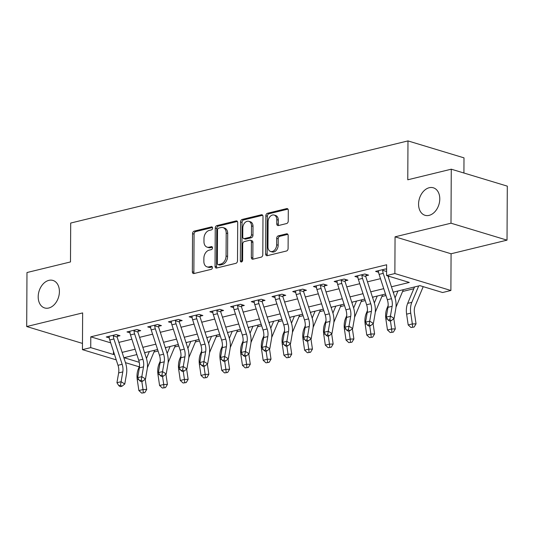 <?xml version="1.0" encoding="UTF-8"?>
<svg xmlns="http://www.w3.org/2000/svg" width="534" height="534" viewBox="0 0 534 534"><rect width="100%" height="100%" fill="white"/><g stroke="black" fill="none" stroke-linecap="round" stroke-linejoin="round"><path stroke-width="0.8" d="M212.612 228.125A1.542 1.095 -73.2 0 0 211.918 226.93A1.542 1.095 -73.2 0 0 211.477 226.917L194.196 231.129A2.203 1.562 -73.2 0 0 192.554 233.645L192.353 271.813A2.203 1.562 -73.2 0 0 193.341 273.528A2.203 1.562 -73.2 0 0 193.969 273.541L211.257 269.33A1.542 1.095 -73.2 0 0 212.405 267.567A1.542 1.095 -73.2 0 0 211.711 266.366A1.542 1.095 -73.2 0 0 211.27 266.359L209.034 266.907A7.049 5.006 -73.2 0 1 207.032 266.866A7.049 5.006 -73.2 0 1 203.861 261.386L203.881 258.209A7.049 5.006 -73.2 0 1 209.121 250.152L211.357 249.605A1.542 1.095 -73.2 0 0 212.505 247.849A1.542 1.095 -73.2 0 0 211.811 246.648A1.542 1.095 -73.2 0 0 211.377 246.641L209.141 247.182A7.049 5.006 -73.2 0 1 207.132 247.149A7.049 5.006 -73.2 0 1 203.968 241.668L203.981 238.484A7.049 5.006 -73.2 0 1 209.228 230.434L211.464 229.887A1.542 1.095 -73.2 0 0 212.612 228.125M418.569 204.128A14.365 10.193 -73.2 0 0 425.017 215.295A14.365 10.193 -73.2 0 0 439.782 198.962A14.365 10.193 -73.2 0 0 433.341 187.794A14.365 10.193 -73.2 0 0 418.569 204.128M38.194 296.777A14.365 10.193 -73.2 0 0 44.642 307.944A14.365 10.193 -73.2 0 0 59.407 291.604A14.365 10.193 -73.2 0 0 52.959 280.437A14.365 10.193 -73.2 0 0 38.194 296.777M286.604 223.552A2.203 1.562 -73.2 0 0 288.24 221.036L288.293 210.329A2.203 1.562 -73.2 0 0 287.305 208.614A2.203 1.562 -73.2 0 0 286.678 208.6L267.481 213.28A2.203 1.562 -73.2 0 0 265.845 215.796L265.645 253.964A2.203 1.562 -73.2 0 0 266.633 255.679A2.203 1.562 -73.2 0 0 267.26 255.686L286.458 251.013A2.203 1.562 -73.2 0 0 288.093 248.497L288.166 235.561A2.203 1.562 -73.2 0 0 287.172 233.845A2.203 1.562 -73.2 0 0 286.551 233.839L278.334 235.834A2.203 1.562 -73.2 0 0 276.692 238.358L276.659 244.766A5.894 4.185 -73.2 0 1 270.604 251.467A5.894 4.185 -73.2 0 1 267.955 246.888L268.088 221.764A5.894 4.185 -73.2 0 1 274.149 215.062A5.894 4.185 -73.2 0 1 276.792 219.641L276.772 223.826A2.203 1.562 -73.2 0 0 277.76 225.542A2.203 1.562 -73.2 0 0 278.388 225.555L286.604 223.552M451.277 169.191L507.3 186.139L507.02 240.146L450.996 223.199L451.277 169.191L407.776 179.791L407.976 140.909L70.695 223.052L70.488 261.94L26.98 272.534L26.7 326.541L82.636 312.917L82.443 349.643L90.733 347.627L90.787 336.82L386.636 264.764L386.583 275.571L394.866 273.548L450.89 290.496L442.599 292.519L419.891 285.643L393.198 292.145M450.996 223.199L395.06 236.822L394.866 273.548M237.703 222.651A2.203 1.562 -73.2 0 0 236.709 220.936A2.203 1.562 -73.2 0 0 236.081 220.929L216.891 225.602A2.203 1.562 -73.2 0 0 215.249 228.118L215.048 266.286A2.203 1.562 -73.2 0 0 216.036 268.001A2.203 1.562 -73.2 0 0 216.664 268.008L235.861 263.335A2.203 1.562 -73.2 0 0 237.503 260.819L237.703 222.651M242.182 219.441L261.38 214.768A2.203 1.562 -73.2 0 1 262.007 214.775A2.203 1.562 -73.2 0 1 262.995 216.49L262.801 254.658A2.203 1.562 -73.2 0 1 261.159 257.174L252.942 259.177A2.203 1.562 -73.2 0 1 252.315 259.164A2.203 1.562 -73.2 0 1 251.327 257.448L251.407 241.969A2.203 1.562 -73.2 0 0 250.419 240.26A2.203 1.562 -73.2 0 0 249.792 240.247L244.345 241.575A2.203 1.562 -73.2 0 0 242.703 244.091L242.623 260.205A1.542 1.095 -73.2 0 1 241.034 261.96A1.542 1.095 -73.2 0 1 240.347 260.759L240.547 221.957A2.203 1.562 -73.2 0 1 242.182 219.441L243.698 219.901L262.668 215.275M26.7 326.541L82.476 343.415M90.787 336.82L110.692 342.848M118.868 342.387L131.871 339.217M139.588 337.341L152.59 334.171M160.3 332.295L173.31 329.124M181.019 327.249L194.029 324.078M201.739 322.202L214.741 319.038M222.458 317.156L235.461 313.992M243.17 312.11L256.18 308.946M263.889 307.063L276.899 303.899M284.609 302.017L297.612 298.853M305.328 296.971L318.331 293.807M326.047 291.924L339.05 288.76M346.76 286.878L359.769 283.714M367.479 281.832L380.482 278.668M388.198 276.786L389.54 276.465M117.694 335.005L117.293 336.36L119.996 335.706L116.212 334.558L106.266 336.981L109.276 337.888M138.406 329.959L138.012 331.314L140.716 330.659L136.931 329.511L126.985 331.934L129.996 332.842M159.125 324.912L158.732 326.267L161.435 325.613L157.65 324.465L147.704 326.888L150.715 327.796M179.845 319.866L179.444 321.221L182.147 320.567L178.363 319.419L168.424 321.842L171.427 322.756M200.564 314.82L200.163 316.181L202.867 315.521L199.082 314.372L189.136 316.796L192.147 317.71M221.276 309.773L220.882 311.135L223.586 310.474L219.801 309.326L209.855 311.749L212.866 312.664M241.995 304.727L241.602 306.089L244.305 305.428L240.52 304.28L230.575 306.703L233.585 307.617M262.715 299.687L262.314 301.043L265.018 300.382L261.233 299.234L251.294 301.657L254.297 302.571M283.434 294.641L283.033 295.996L285.737 295.335L281.952 294.194L272.006 296.61L275.017 297.525M304.153 289.595L303.753 290.95L306.456 290.289L302.671 289.148L292.725 291.564L295.736 292.478M324.866 284.549L324.472 285.904L327.175 285.243L323.39 284.101L313.445 286.518L316.455 287.432M345.585 279.502L345.191 280.857L347.894 280.196L344.11 279.055L334.164 281.478L337.174 282.386M366.304 274.456L365.903 275.811L368.607 275.15L364.822 274.009L354.876 276.432L357.887 277.34M378.606 272.293L375.596 271.385L385.541 268.962L386.616 269.283M153.972 352.026L158.077 351.025M174.691 346.98L178.797 345.979M195.411 341.934L199.516 340.932M216.123 336.887L220.235 335.886M236.842 331.841L240.947 330.84M257.562 326.795L261.667 325.793M278.281 321.748L282.386 320.747M299 316.702L303.105 315.701M319.712 311.656L323.824 310.661M340.432 306.609L344.537 305.615M361.151 301.563L365.256 300.569M381.87 296.517L385.975 295.522M402.583 291.477L413.797 288.74M463.919 173.016L463.999 157.857L407.976 140.909M395.06 236.822L451.076 253.77L507.02 240.146M451.076 253.77L450.89 290.496M139.434 366.357L138.466 366.591L125.47 362.659M391.455 286.785L409.291 282.439L386.583 275.571M90.733 347.627L113.442 354.496L114.409 354.262M122.126 352.38L135.129 349.216M142.838 347.334L155.848 344.17M163.558 342.287L176.56 339.123M184.277 337.241L197.28 334.077M204.996 332.195L217.999 329.031M225.708 327.148L238.718 323.984M246.428 322.102L259.437 318.938M267.147 317.062L280.15 313.892M287.866 312.016L300.869 308.846M308.579 306.97L321.588 303.799M329.298 301.924L342.307 298.753M350.017 296.877L363.02 293.707M370.736 291.831L383.739 288.66M116.238 359.869L82.443 349.643M136.878 354.576L124.042 357.7L139.254 362.306M385.488 294.027L372.478 297.191M364.769 299.073L351.766 302.237M344.05 304.113L331.047 307.284M323.337 309.159L310.327 312.33M302.618 314.206L289.608 317.376M281.899 319.252L268.896 322.423M261.179 324.298L248.177 327.469M240.46 329.344L227.457 332.515M219.748 334.391L206.738 337.561M199.028 339.437L186.026 342.608M178.309 344.483L165.306 347.654M157.59 349.53L144.587 352.7M113.462 351.339L113.442 354.496M207.132 247.149L208.647 247.609A7.049 5.006 -73.2 0 0 210.65 247.642L209.141 247.182M212.392 247.222L210.65 247.642M207.032 266.866L208.54 267.327A7.049 5.006 -73.2 0 0 210.55 267.36L209.034 266.907M212.292 266.94L210.55 267.36M212.499 227.497L195.704 231.589A2.203 1.562 -73.2 0 0 194.069 234.106L193.869 272.273A2.203 1.562 -73.2 0 0 194.202 273.481M237.37 221.443L218.399 226.062A2.203 1.562 -73.2 0 0 216.764 228.579L216.564 266.746A2.203 1.562 -73.2 0 0 216.897 267.955M218.66 228.131A1.542 1.095 -73.2 0 0 217.518 229.894L217.338 263.402A1.542 1.095 -73.2 0 0 218.032 264.597A1.542 1.095 -73.2 0 0 218.473 264.604L220.829 264.03A7.049 5.006 -73.2 0 0 226.069 255.98L226.189 233.078A7.049 5.006 -73.2 0 0 223.025 227.597A7.049 5.006 -73.2 0 0 221.023 227.557L218.66 228.131M218.032 264.597L219.547 265.058A1.542 1.095 -73.2 0 0 219.988 265.064L218.473 264.604M223.025 227.597L224.54 228.051A7.049 5.006 -73.2 0 1 227.704 233.538L227.584 256.433A7.049 5.006 -73.2 0 1 222.344 264.49L219.988 265.064M250.419 240.26L251.935 240.714A2.203 1.562 -73.2 0 1 252.922 242.429L252.842 257.909A2.203 1.562 -73.2 0 0 253.176 259.117M243.698 219.901A2.203 1.562 -73.2 0 0 242.062 222.418L241.855 261.219A1.542 1.095 -73.2 0 0 241.929 261.733M251.494 225.909A5.894 4.185 -73.2 0 0 248.851 221.33A5.894 4.185 -73.2 0 0 242.79 228.031L242.743 236.882A2.203 1.562 -73.2 0 0 243.731 238.591A2.203 1.562 -73.2 0 0 244.358 238.605L249.812 237.276A2.203 1.562 -73.2 0 0 251.447 234.76L251.494 225.909L253.009 226.369A5.894 4.185 -73.2 0 0 250.366 221.784L248.851 221.33M243.731 238.591L245.246 239.052A2.203 1.562 -73.2 0 0 245.874 239.065L244.358 238.605M253.009 226.369L252.962 235.22A2.203 1.562 -73.2 0 1 251.32 237.737L245.874 239.065M274.149 215.062L275.664 215.516A5.894 4.185 -73.2 0 1 278.307 220.101L278.287 224.287A2.203 1.562 -73.2 0 0 278.614 225.495M270.604 251.467L272.113 251.928A5.894 4.185 -73.2 0 0 278.174 245.226L276.659 244.766M287.833 234.353L279.849 236.295A2.203 1.562 -73.2 0 0 278.207 238.811L278.174 245.226M287.966 209.114L268.996 213.74A2.203 1.562 -73.2 0 0 267.36 216.257L267.16 254.424A2.203 1.562 -73.2 0 0 267.487 255.632M145.201 379.207L146.71 389.46L144.781 392.657L141.643 393.091L144.781 392.657M141.643 393.091L138.867 390.554L137.278 379.761A16.834 10.947 -103.7 0 1 138.353 368.947L139.548 366.084M138.867 390.554L143.012 389.54L141.817 381.403M146.456 358.474L149.366 351.532M144.834 353.461L145.221 352.54M154.646 350.251A7.856 5.106 -103.7 0 1 154.326 351.185L147.384 367.759M143.306 392.69L143.012 389.54L146.71 389.46M122.153 364.295A11.227 7.296 -103.7 0 1 122.787 371.911L121.091 381.71L124.776 384.026L126.471 374.227A16.834 10.947 76.3 0 0 125.517 362.8L117.266 337.468A2.243 1.462 -103.7 0 1 117.16 337.067L113.328 335.906A7.856 5.106 76.3 0 0 113.896 338.957L122.153 364.295L118.007 365.303A11.227 7.296 -103.7 0 1 118.641 372.919L116.946 382.718L121.091 381.71L120.497 385.308L118.842 385.715L120.317 386.643L121.972 386.236L120.497 385.308M117.293 336.36L117.16 337.067M113.328 335.906L113.508 335.219L108.969 336.32L109.183 336.914A7.856 5.106 76.3 0 0 109.757 339.964L118.007 365.303M121.972 386.236L124.776 384.026M116.946 382.718L118.842 385.715M165.92 374.16L167.429 384.413L165.5 387.611L162.363 388.044L165.5 387.611M162.363 388.044L159.586 385.508L157.997 374.714A16.834 10.947 -103.7 0 1 159.065 363.901L160.267 361.037M159.586 385.508L163.731 384.493L162.53 376.357M167.175 353.428L170.086 346.486M165.553 348.415L165.94 347.494M175.359 345.204A7.856 5.106 -103.7 0 1 175.045 346.139L168.103 362.713M164.018 387.644L163.731 384.493L167.429 384.413M186.633 369.114L188.148 379.367L186.219 382.564L183.082 383.005L186.219 382.564M183.082 383.005L180.305 380.462L178.716 369.668A16.834 10.947 -103.7 0 1 179.784 358.855L180.986 355.991M180.305 380.462L184.45 379.447L183.249 371.31M187.895 348.382L190.798 341.44M186.273 343.369L186.66 342.454M196.078 340.158A7.856 5.106 -103.7 0 1 195.758 341.092L188.816 357.667M184.737 382.598L184.45 379.447L188.148 379.367M207.352 364.068L208.861 374.321L206.932 377.518L203.801 377.959L206.932 377.518M203.801 377.959L201.024 375.415L199.429 364.622A16.834 10.947 -103.7 0 1 200.504 353.808L201.705 350.945M201.024 375.415L205.169 374.401L203.968 366.264M208.607 343.335L211.517 336.393M206.992 338.322L207.372 337.408M216.797 335.112A7.856 5.106 -103.7 0 1 216.477 336.046L209.535 352.62M205.457 377.551L205.169 374.401L208.861 374.321M142.872 359.249A11.227 7.296 -103.7 0 1 143.506 366.865L141.804 376.664L145.488 378.98L147.19 369.181A16.834 10.947 76.3 0 0 146.236 357.753L137.979 332.422A2.243 1.462 -103.7 0 1 137.879 332.021L134.047 330.86A7.856 5.106 76.3 0 0 134.615 333.91L142.872 359.249L138.727 360.256A11.227 7.296 -103.7 0 1 139.361 367.873L137.665 377.671L141.804 376.664L141.216 380.268L139.561 380.669L141.036 381.596L142.691 381.189L141.216 380.268M138.012 331.314L137.879 332.021M134.047 330.86L134.228 330.172L129.689 331.274L129.902 331.868A7.856 5.106 76.3 0 0 130.47 334.918L138.727 360.256M142.691 381.189L145.488 378.98M137.665 377.671L139.561 380.669M163.584 354.202A11.227 7.296 -103.7 0 1 164.225 361.818L162.523 371.617L166.207 373.934L167.91 364.135A16.834 10.947 76.3 0 0 166.955 352.707L158.698 327.375A2.243 1.462 -103.7 0 1 158.598 326.975L154.76 325.813A7.856 5.106 76.3 0 0 155.334 328.864L163.584 354.202L159.446 355.21A11.227 7.296 -103.7 0 1 160.08 362.826L158.378 372.625L162.523 371.617L161.935 375.222L160.28 375.622L161.749 376.55L163.411 376.143L161.935 375.222M158.732 326.267L158.598 326.975M154.76 325.813L154.947 325.126L150.408 326.227L150.621 326.821A7.856 5.106 76.3 0 0 151.189 329.872L159.446 355.21M163.411 376.143L166.207 373.934M158.378 372.625L160.28 375.622M184.303 349.156A11.227 7.296 -103.7 0 1 184.938 356.772L183.242 366.571L186.927 368.887L188.622 359.088A16.834 10.947 76.3 0 0 187.668 347.661L179.417 322.329A2.243 1.462 -103.7 0 1 179.311 321.929L175.479 320.767A7.856 5.106 76.3 0 0 176.053 323.818L184.303 349.156L180.158 350.164A11.227 7.296 -103.7 0 1 180.799 357.78L179.097 367.579L183.242 366.571L182.655 370.175L180.993 370.576L182.468 371.504L184.123 371.097L182.655 370.175M179.444 321.221L179.311 321.929M175.479 320.767L175.659 320.08L171.127 321.181L171.334 321.775A7.856 5.106 76.3 0 0 171.908 324.826L180.158 350.164M184.123 371.097L186.927 368.887M179.097 367.579L180.993 370.576M228.071 359.022L229.58 369.274L227.651 372.472L224.514 372.912L227.651 372.472M224.514 372.912L221.743 370.369L220.148 359.576A16.834 10.947 -103.7 0 1 221.223 348.762L222.418 345.899M221.743 370.369L225.882 369.361L224.687 361.224M229.326 338.289L232.237 331.347M227.704 333.276L228.091 332.362M237.517 330.065A7.856 5.106 -103.7 0 1 237.196 331L230.254 347.574M226.176 372.505L225.882 369.361L229.58 369.274M205.023 344.11A11.227 7.296 -103.7 0 1 205.657 351.726L203.961 361.525L207.646 363.841L209.341 354.042A16.834 10.947 76.3 0 0 208.387 342.614L200.137 317.283A2.243 1.462 -103.7 0 1 200.03 316.882L196.198 315.721A7.856 5.106 76.3 0 0 196.772 318.771L205.023 344.11L200.877 345.118A11.227 7.296 -103.7 0 1 201.512 352.734L199.816 362.533L203.961 361.525L203.367 365.129L201.712 365.53L203.187 366.457L204.842 366.05L203.367 365.129M200.163 316.181L200.03 316.882M196.198 315.721L196.378 315.033L191.839 316.141L192.053 316.729A7.856 5.106 76.3 0 0 192.627 319.779L200.877 345.118M204.842 366.05L207.646 363.841M199.816 362.533L201.712 365.53M248.791 353.975L250.299 364.228L248.37 367.425L245.233 367.866L248.37 367.425M245.233 367.866L242.456 365.323L240.867 354.529A16.834 10.947 -103.7 0 1 241.935 343.716L243.137 340.852M242.456 365.323L246.601 364.315L245.4 356.178M250.046 333.243L252.956 326.301M248.423 328.23L248.811 327.315M258.229 325.019A7.856 5.106 -103.7 0 1 257.915 325.954L250.973 342.528M246.888 367.459L246.601 364.315L250.299 364.228M269.503 348.929L271.018 359.182L269.089 362.379L265.952 362.82L269.089 362.379M265.952 362.82L263.175 360.276L261.587 349.483A16.834 10.947 -103.7 0 1 262.655 338.669L263.856 335.806M263.175 360.276L267.32 359.269L266.119 351.132M270.765 328.196L273.668 321.261M269.143 323.183L269.53 322.269M278.948 319.973A7.856 5.106 -103.7 0 1 278.628 320.914L271.686 337.481M267.607 362.412L267.32 359.269L271.018 359.182M290.222 343.889L291.731 354.135L289.802 357.333L286.671 357.773L289.802 357.333M286.671 357.773L283.894 355.23L282.306 344.437A16.834 10.947 -103.7 0 1 283.374 333.623L284.575 330.76M283.894 355.23L288.04 354.222L286.838 346.085M291.484 323.15L294.388 316.215M289.862 318.137L290.242 317.223M299.667 314.926A7.856 5.106 -103.7 0 1 299.347 315.868L292.405 332.435M288.327 357.366L288.04 354.222L291.731 354.135M310.942 338.843L312.45 349.089L310.521 352.286L307.384 352.727L310.521 352.286M307.384 352.727L304.614 350.184L303.018 339.39A16.834 10.947 -103.7 0 1 304.093 328.577L305.294 325.713M304.614 350.184L308.752 349.176L307.557 341.039M312.196 318.104L315.107 311.168M310.574 313.091L310.962 312.176M320.387 309.88A7.856 5.106 -103.7 0 1 320.066 310.821L313.124 327.389M309.046 352.32L308.752 349.176L312.45 349.089M331.661 333.797L333.169 344.043L331.24 347.24L328.103 347.681L331.24 347.24M328.103 347.681L325.326 345.138L323.738 334.344A16.834 10.947 -103.7 0 1 324.812 323.531L326.007 320.667M325.326 345.138L329.471 344.13L328.27 335.993M332.916 313.058L335.826 306.122M331.294 308.051L331.681 307.13M341.099 304.834A7.856 5.106 -103.7 0 1 340.785 305.775L333.843 322.342M329.758 347.274L329.471 344.13L333.169 344.043M225.742 339.063A11.227 7.296 -103.7 0 1 226.376 346.679L224.674 356.478L228.358 358.795L230.061 348.996A16.834 10.947 76.3 0 0 229.106 337.568L220.856 312.236A2.243 1.462 -103.7 0 1 220.749 311.836L216.917 310.675A7.856 5.106 76.3 0 0 217.485 313.725L225.742 339.063L221.597 340.071A11.227 7.296 -103.7 0 1 222.231 347.687L220.535 357.486L224.674 356.478L224.086 360.083L222.431 360.483L223.906 361.411L225.562 361.011L224.086 360.083M220.882 311.135L220.749 311.836M216.917 310.675L217.098 309.987L212.559 311.095L212.772 311.682A7.856 5.106 76.3 0 0 213.346 314.733L221.597 340.071M225.562 361.011L228.358 358.795M220.535 357.486L222.431 360.483M246.454 334.017A11.227 7.296 -103.7 0 1 247.095 341.633L245.393 351.432L249.078 353.748L250.78 343.949A16.834 10.947 76.3 0 0 249.825 332.522L241.568 307.19A2.243 1.462 -103.7 0 1 241.468 306.79L237.63 305.628A7.856 5.106 76.3 0 0 238.204 308.679L246.454 334.017L242.316 335.025A11.227 7.296 -103.7 0 1 242.95 342.641L241.248 352.44L245.393 351.432L244.806 355.037L243.15 355.437L244.619 356.365L246.281 355.964L244.806 355.037M241.602 306.089L241.468 306.79M237.63 305.628L237.817 304.941L233.278 306.049L233.492 306.636A7.856 5.106 76.3 0 0 234.059 309.687L242.316 335.025M246.281 355.964L249.078 353.748M241.248 352.44L243.15 355.437M267.174 328.971A11.227 7.296 -103.7 0 1 267.808 336.587L266.112 346.386L269.797 348.702L271.492 338.903A16.834 10.947 76.3 0 0 270.538 327.482L262.287 302.144A2.243 1.462 -103.7 0 1 262.181 301.743L258.349 300.582A7.856 5.106 76.3 0 0 258.923 303.632L267.174 328.971L263.028 329.979A11.227 7.296 -103.7 0 1 263.669 337.595L261.967 347.394L266.112 346.386L265.525 349.99L263.863 350.391L265.338 351.319L266.993 350.918L265.525 349.99M262.314 301.043L262.181 301.743M258.349 300.582L258.529 299.894L253.997 301.002L254.204 301.59A7.856 5.106 76.3 0 0 254.778 304.647L263.028 329.979M266.993 350.918L269.797 348.702M261.967 347.394L263.863 350.391M287.893 323.924A11.227 7.296 -103.7 0 1 288.527 331.541L286.831 341.339L290.516 343.656L292.211 333.857A16.834 10.947 76.3 0 0 291.257 322.436L283.007 297.098A2.243 1.462 -103.7 0 1 282.9 296.697L279.068 295.536A7.856 5.106 76.3 0 0 279.642 298.586L287.893 323.924L283.748 324.932A11.227 7.296 -103.7 0 1 284.382 332.548L282.686 342.347L286.831 341.339L286.237 344.944L284.582 345.344L286.057 346.272L287.713 345.872L286.237 344.944M283.033 295.996L282.9 296.697M279.068 295.536L279.249 294.848L274.71 295.956L274.923 296.544A7.856 5.106 76.3 0 0 275.497 299.601L283.748 324.932M287.713 345.872L290.516 343.656M282.686 342.347L284.582 345.344M308.612 318.878A11.227 7.296 -103.7 0 1 309.246 326.494L307.551 336.293L311.229 338.609L312.931 328.81A16.834 10.947 76.3 0 0 311.976 317.39L303.726 292.051A2.243 1.462 -103.7 0 1 303.619 291.651L299.788 290.489A7.856 5.106 76.3 0 0 300.355 293.54L308.612 318.878L304.467 319.886A11.227 7.296 -103.7 0 1 305.101 327.502L303.405 337.301L307.551 336.293L306.957 339.898L305.301 340.298L306.776 341.226L308.432 340.826L306.957 339.898M303.753 290.95L303.619 291.651M299.788 290.489L299.968 289.802L295.429 290.91L295.642 291.504A7.856 5.106 76.3 0 0 296.216 294.554L304.467 319.886M308.432 340.826L311.229 338.609M303.405 337.301L305.301 340.298M352.373 328.75L353.888 338.997L351.959 342.194L348.822 342.634L351.959 342.194M348.822 342.634L346.045 340.091L344.457 329.298A16.834 10.947 -103.7 0 1 345.525 318.484L346.726 315.621M346.045 340.091L350.191 339.083L348.989 330.947M353.635 308.011L356.538 301.076M352.013 303.005L352.4 302.084M361.818 299.788A7.856 5.106 -103.7 0 1 361.498 300.729L354.556 317.296M350.478 342.227L350.191 339.083L353.888 338.997M329.324 313.832A11.227 7.296 -103.7 0 1 329.965 321.448L328.263 331.247L331.948 333.563L333.65 323.764A16.834 10.947 76.3 0 0 332.695 312.343L324.438 287.005A2.243 1.462 -103.7 0 1 324.338 286.604L320.507 285.443A7.856 5.106 76.3 0 0 321.074 288.493L329.324 313.832L325.186 314.84A11.227 7.296 -103.7 0 1 325.82 322.456L324.125 332.255L328.263 331.247L327.676 334.851L326.02 335.252L327.489 336.18L329.151 335.779L327.676 334.851M324.472 285.904L324.338 286.604M320.507 285.443L320.687 284.755L316.148 285.864L316.362 286.458A7.856 5.106 76.3 0 0 316.929 289.508L325.186 314.84M329.151 335.779L331.948 333.563M324.125 332.255L326.02 335.252M373.092 323.704L374.601 333.95L372.672 337.148L369.541 337.588L372.672 337.148M369.541 337.588L366.765 335.045L365.176 324.251A16.834 10.947 -103.7 0 1 366.244 313.438L367.445 310.574M366.765 335.045L370.91 334.037L369.708 325.9M374.354 302.972L377.258 296.03M372.732 297.959L373.112 297.037M382.538 294.741A7.856 5.106 -103.7 0 1 382.217 295.682L375.275 312.25M371.197 337.181L370.91 334.037L374.601 333.95M350.044 308.786A11.227 7.296 -103.7 0 1 350.684 316.402L348.982 326.201L352.667 328.517L354.362 318.718A16.834 10.947 76.3 0 0 353.408 307.297L345.158 281.959A2.243 1.462 -103.7 0 1 345.057 281.558L341.219 280.397A7.856 5.106 76.3 0 0 341.793 283.454L350.044 308.786L345.899 309.793A11.227 7.296 -103.7 0 1 346.539 317.41L344.837 327.208L348.982 326.201L348.395 329.805L346.733 330.206L348.208 331.133L349.87 330.733L348.395 329.805M345.191 280.857L345.057 281.558M341.219 280.397L341.4 279.709L336.867 280.817L337.081 281.411A7.856 5.106 76.3 0 0 337.648 284.462L345.899 309.793M349.87 330.733L352.667 328.517M344.837 327.208L346.733 330.206M393.812 318.658L395.32 328.904L393.391 332.108L390.254 332.542L393.391 332.108M390.254 332.542L387.484 329.999L385.888 319.205A16.834 10.947 -103.7 0 1 386.963 308.392L388.165 305.528M387.484 329.999L391.622 328.991L390.427 320.854M395.067 297.925L397.977 290.983M393.451 292.912L393.832 291.991M403.257 289.695A7.856 5.106 -103.7 0 1 402.936 290.636L395.994 307.204M391.916 332.141L391.622 328.991L395.32 328.904M370.763 303.739A11.227 7.296 -103.7 0 1 371.397 311.355L369.702 321.154L373.386 323.471L375.082 313.672A16.834 10.947 76.3 0 0 374.127 302.251L365.877 276.912A2.243 1.462 -103.7 0 1 365.77 276.512L361.939 275.35A7.856 5.106 76.3 0 0 362.513 278.408L370.763 303.739L366.618 304.747A11.227 7.296 -103.7 0 1 367.259 312.363L365.556 322.162L369.702 321.154L369.114 324.759L367.452 325.166L368.927 326.087L370.583 325.687L369.114 324.759M365.903 275.811L365.77 276.512M361.939 275.35L362.119 274.663L357.586 275.771L357.793 276.365A7.856 5.106 76.3 0 0 358.367 279.416L366.618 304.747M370.583 325.687L373.386 323.471M365.556 322.162L367.452 325.166M423.208 286.651L415.165 305.862A11.227 7.296 76.3 0 0 414.451 313.064L416.039 323.858L414.11 327.062L410.973 327.496L414.11 327.062M410.973 327.496L408.196 324.952L406.608 314.159A16.834 10.947 -103.7 0 1 407.682 303.345L414.551 286.945M408.196 324.952L412.341 323.944L410.753 313.151A16.834 10.947 -103.7 0 1 411.821 302.337L418.696 285.937M412.628 327.095L412.341 323.944L416.039 323.858M386.603 271.886L386.596 271.866A2.243 1.462 -103.7 0 1 386.489 271.466L382.658 270.311A7.856 5.106 76.3 0 0 383.225 273.361L391.482 298.693A11.227 7.296 -103.7 0 1 392.116 306.309L390.421 316.108L394.105 318.424L395.801 308.625A16.834 10.947 76.3 0 0 394.846 297.204L387.931 275.978M382.658 270.311L382.838 269.617L378.299 270.725L378.513 271.319A7.856 5.106 76.3 0 0 379.087 274.369L387.337 299.701A11.227 7.296 -103.7 0 1 387.971 307.317L386.276 317.116L390.421 316.108L389.827 319.712L388.171 320.12L389.646 321.041L391.302 320.64L389.827 319.712M386.623 270.765L386.489 271.466M391.302 320.64L394.105 318.424M386.276 317.116L388.171 320.12M212.285 227.164L211.477 226.917M212.078 266.606L211.27 266.359M212.185 246.882L211.377 246.641M193.869 272.273L192.353 271.813M194.069 234.106L192.554 233.645M195.704 231.589L194.196 231.129M216.564 266.746L215.048 266.286M216.764 228.579L215.249 228.118M218.399 226.062L216.891 225.602M237.243 221.276L236.081 220.929M222.344 264.49L220.829 264.03M227.584 256.433L226.069 255.98M227.704 233.538L226.189 233.078M262.534 215.115L261.38 214.768M252.842 257.909L251.327 257.448M252.922 242.429L251.407 241.969M241.855 261.219L240.347 260.759M242.062 222.418L240.547 221.957M251.32 237.737L249.812 237.276M252.962 235.22L251.447 234.76M278.287 224.287L276.772 223.826M278.307 220.101L276.792 219.641M278.207 238.811L276.692 238.358M279.849 236.295L278.334 235.834M287.706 234.186L286.551 233.839M267.16 254.424L265.645 253.964M267.36 216.257L265.845 215.796M268.996 213.74L267.481 213.28M287.833 208.954L286.678 208.6M137.278 379.761L138.753 379.4M138.353 368.947L139.214 368.734M122.787 371.911L118.641 372.919M113.896 338.957L109.757 339.964M157.997 374.714L159.472 374.354M159.065 363.901L159.926 363.687M178.716 369.668L180.192 369.308M179.784 358.855L180.646 358.641M199.429 364.622L200.911 364.261M200.504 353.808L201.365 353.601M143.506 366.865L139.361 367.873M134.615 333.91L130.47 334.918M164.225 361.818L160.08 362.826M155.334 328.864L151.189 329.872M184.938 356.772L180.799 357.78M176.053 323.818L171.908 324.826M220.148 359.576L221.623 359.215M221.223 348.762L222.084 348.555M205.657 351.726L201.512 352.734M196.772 318.771L192.627 319.779M240.867 354.529L242.343 354.169M241.935 343.716L242.803 343.509M261.587 349.483L263.062 349.123M262.655 338.669L263.516 338.463M282.306 344.437L283.781 344.076M283.374 333.623L284.235 333.416M303.018 339.39L304.5 339.03M304.093 328.577L304.954 328.37M323.738 334.344L325.213 333.984M324.812 323.531L325.673 323.324M226.376 346.679L222.231 347.687M217.485 313.725L213.346 314.733M247.095 341.633L242.95 342.641M238.204 308.679L234.059 309.687M267.808 336.587L263.669 337.595M258.923 303.632L254.778 304.647M288.527 331.541L284.382 332.548M279.642 298.586L275.497 299.601M309.246 326.494L305.101 327.502M300.355 293.54L296.216 294.554M344.457 329.298L345.932 328.937M345.525 318.484L346.386 318.277M329.965 321.448L325.82 322.456M321.074 288.493L316.929 289.508M365.176 324.251L366.651 323.891M366.244 313.438L367.105 313.231M350.684 316.402L346.539 317.41M341.793 283.454L337.648 284.462M385.888 319.205L387.37 318.845M386.963 308.392L387.824 308.185M371.397 311.355L367.259 312.363M362.513 278.408L358.367 279.416M406.608 314.159L410.753 313.151M407.682 303.345L411.821 302.337M391.482 298.693L387.337 299.701M392.116 306.309L387.971 307.317M383.225 273.361L379.087 274.369"/></g></svg>
